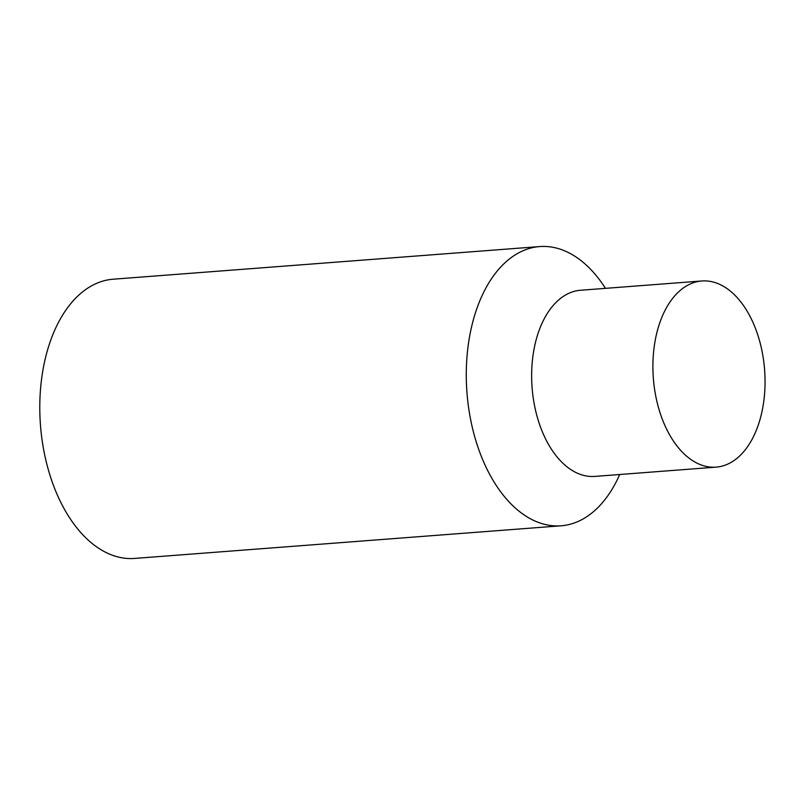 <?xml version="1.0" encoding="UTF-8"?>
<svg xmlns="http://www.w3.org/2000/svg" width="805" height="805" viewBox="0 0 805 805"><rect width="100%" height="100%" fill="white"/><g stroke="black" fill="none" stroke-linecap="round" stroke-linejoin="round"><path stroke-width="1.21" d="M657.916 328.732A93.35 55.787 -94.4 0 1 701.859 280.975A93.35 55.787 -94.4 0 1 754.094 325.009A93.35 55.787 -94.4 0 1 760.041 419.375A93.35 55.787 -94.4 0 1 716.098 467.131A93.35 55.787 -94.4 0 1 663.863 423.088A93.35 55.787 -94.4 0 1 657.916 328.732M716.098 467.131L594.835 476.409A93.35 55.787 -94.4 0 1 542.59 432.366A93.35 55.787 -94.4 0 1 536.653 338.009A93.35 55.787 -94.4 0 1 580.586 290.253L701.859 280.975M619.709 474.507A140.02 83.68 -94.4 0 1 561.075 525.796A140.02 83.68 -94.4 0 1 482.718 459.746A140.02 83.68 -94.4 0 1 473.803 318.206A140.02 83.68 -94.4 0 1 539.712 246.572A140.02 83.68 -94.4 0 1 605.461 288.351M561.075 525.796L134.586 558.429A140.02 83.68 -94.4 0 1 56.229 492.378A140.02 83.68 -94.4 0 1 47.314 350.839A140.02 83.68 -94.4 0 1 113.223 279.204L539.712 246.572"/></g></svg>
